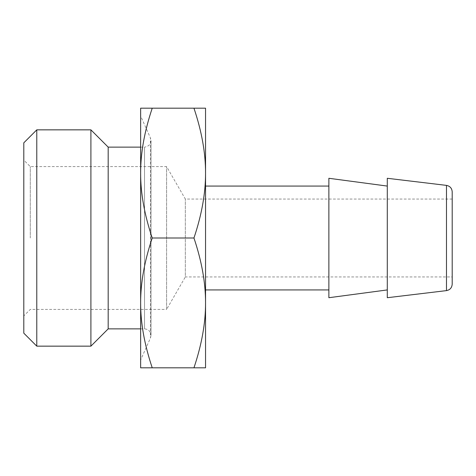 <?xml version="1.0" encoding="UTF-8"?>
<svg xmlns="http://www.w3.org/2000/svg" width="476" height="476" viewBox="0 0 476 476"><rect width="100%" height="100%" fill="white"/><g stroke="black" fill="none" stroke-linecap="round" stroke-linejoin="round"><path stroke-width="0.36" stroke-dasharray="2.38 1.78" d="M108.183 147.126L108.183 328.874M140.634 147.126L144.531 147.126L144.531 328.874L144.531 147.126C149.773 146.203 151.749 143.157 150.458 137.992L150.458 338.008L150.458 137.992L140.634 115.971L140.634 360.029L140.634 115.971M90.904 346.153L90.904 129.847M36.783 346.153L36.783 129.847M23.8 142.83L23.8 333.17M23.8 238L23.8 160.109L23.8 238M30.291 238L30.291 166.6L30.291 238M452.2 276.943L452.2 199.057L452.2 276.943L185.337 276.943L185.337 199.057L185.337 276.943L166.6 309.4L166.6 166.6L166.6 309.4L30.291 309.4L23.8 315.891M452.2 191.834L452.2 284.166M387.291 178.286L387.291 297.714M387.291 186.074L387.291 289.926L387.291 186.074M328.874 178.286L328.874 297.714M328.874 186.074L328.874 289.926L328.874 186.074M205.543 238L205.543 289.926L205.543 238M152.231 108.183L140.634 108.183L140.634 173.091C140.581 153.034 144.442 131.394 152.231 108.183L205.543 108.183L205.543 367.817L152.231 367.817C144.442 344.606 140.581 322.966 140.634 302.909L140.634 173.091C140.581 193.149 144.442 214.789 152.231 238L193.952 238C201.741 261.211 205.602 282.851 205.543 302.909C205.602 322.966 201.741 344.606 193.952 367.817M193.952 108.183C201.741 131.394 205.602 153.034 205.543 173.091C205.602 193.149 201.741 214.789 193.952 238M152.231 367.817L140.634 367.817L140.634 302.909C140.581 282.851 144.442 261.211 152.231 238M446.482 290.616L446.482 185.384M140.634 328.874L144.531 328.874C148.429 329.213 150.594 331.379 151.023 335.366L151.023 140.634L151.023 335.366L150.458 338.008L140.634 360.029M452.2 199.057L185.337 199.057L166.6 166.6L30.291 166.6L23.8 160.109"/><path stroke-width="0.71" d="M140.634 328.874L108.183 328.874L108.183 147.126L140.634 147.126M90.904 129.847L90.904 346.153L36.783 346.153L36.783 129.847L90.904 129.847L108.183 147.126M36.783 346.153L23.8 333.17L23.8 142.83L36.783 129.847M452.2 284.166L452.2 191.834C451.914 188.246 450.01 186.098 446.482 185.384L446.482 290.616C449.975 289.938 451.885 287.79 452.2 284.166M446.482 290.616L387.291 297.714L387.291 178.286L446.482 185.384M387.291 289.926L328.874 297.714L328.874 178.286L387.291 186.074M193.952 367.817C201.741 344.606 205.602 322.966 205.543 302.909C205.602 282.851 201.741 261.211 193.952 238L152.231 238C144.442 261.211 140.581 282.851 140.634 302.909L140.634 367.817L205.543 367.817L205.543 108.183L140.634 108.183L140.634 173.091C140.581 153.034 144.442 131.394 152.231 108.183M193.952 238C201.741 214.789 205.602 193.149 205.543 173.091C205.602 153.034 201.741 131.394 193.952 108.183M152.231 238C144.442 214.789 140.581 193.149 140.634 173.091L140.634 302.909C140.581 322.966 144.442 344.606 152.231 367.817M205.543 289.926L328.874 289.926M205.543 186.074L328.874 186.074M108.183 328.874L90.904 346.153"/></g></svg>
